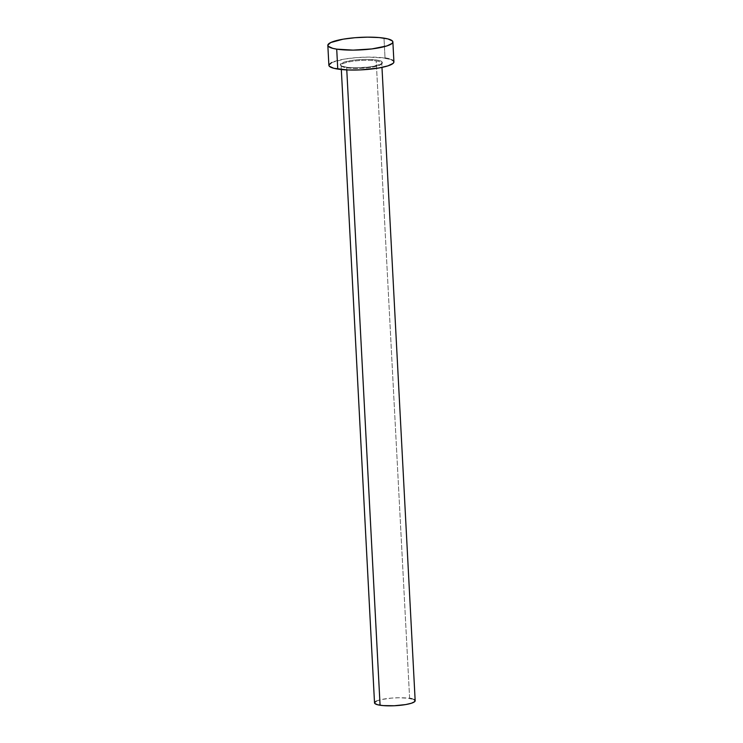 <?xml version="1.0" encoding="UTF-8"?>
<svg xmlns="http://www.w3.org/2000/svg" width="743" height="743" viewBox="0 0 743 743"><rect width="100%" height="100%" fill="white"/><g stroke="black" fill="none" stroke-linecap="round" stroke-linejoin="round"><path stroke-width="0.56" stroke-dasharray="3.71 2.79" d="M346.034 67.158A21.166 4.077 -3 0 0 375.912 65.811A21.166 4.077 -3 0 0 376.757 60.007L366.104 59.366L353.863 60.146L344.158 62.087L340.266 64.53L341.65 66.034L343.498 66.656L349.164 67.52L356.686 67.799L368.927 67.009L375.912 65.811L382.004 63.452L382.524 62.626L381.15 61.13L376.757 60.007A21.166 4.077 -3 0 0 346.879 61.344A21.166 4.077 -3 0 0 346.034 67.158M415.17 700.733A20.349 3.919 -3 0 0 409.616 698.355L376.209 60.935A20.349 3.919 177 0 1 381.596 63.861A20.349 3.919 177 0 1 367.729 67.789A20.349 3.919 177 0 1 346.665 67.817A20.349 3.919 177 0 1 341.111 65.44A20.349 3.919 177 0 1 353.835 61.121A20.349 3.919 177 0 1 376.209 60.935L409.616 698.355A20.349 3.919 -3 0 0 387.233 698.541A20.349 3.919 -3 0 0 374.518 702.859M346.777 69.926L346.665 67.817L346.777 69.926M393.92 61.873A32.562 6.269 -3 0 0 385.032 58.075L383.992 38.134L385.032 58.075A32.562 6.269 -3 0 0 349.229 58.372A32.562 6.269 -3 0 0 328.88 65.282M388.933 58.855L391.784 59.812M331.712 62.514L344.102 59.134L355.953 57.666L368.639 57.09L385.032 58.075M376.209 60.935A20.349 3.919 177 0 1 381.763 63.313A20.349 3.919 177 0 1 369.048 67.632A20.349 3.919 177 0 1 346.665 67.817A20.349 3.919 177 0 1 341.278 64.892A20.349 3.919 177 0 1 355.145 60.963A20.349 3.919 177 0 1 376.209 60.935M412.059 698.838L413.832 699.442M374.806 703.463L374.528 702.711M376.292 701.132L380.88 699.646L391.44 698.104L399.372 697.742L409.616 698.355M341.325 69.536L341.111 65.44C341.882 65.393 338.734 65.486 346.201 67.149C353.649 68.124 362.045 67.957 371.379 66.656C380.007 64.567 383.472 63.452 381.763 63.313L381.976 67.399"/><path stroke-width="1.11" d="M341.325 69.536L374.518 702.859A20.349 3.919 -3 0 0 380.072 705.237L346.777 69.926L380.072 705.237A20.349 3.919 -3 0 0 402.455 705.051A20.349 3.919 -3 0 0 415.17 700.733L381.976 67.399M336.709 49.14A32.562 6.269 177 0 1 327.83 45.342A32.562 6.269 177 0 1 348.179 38.432A32.562 6.269 177 0 1 383.992 38.134A32.562 6.269 177 0 1 392.871 41.933A32.562 6.269 177 0 1 372.522 48.843A32.562 6.269 177 0 1 336.709 49.14L337.759 69.08L336.709 49.14L332.808 48.36L328.285 46.307L327.839 45.1L330.672 42.565L343.052 39.193L354.913 37.717L367.599 37.15L379.181 37.568L387.892 38.905L392.415 40.967L392.861 42.175L392.053 43.438L386.871 45.927L371.937 48.917L353.111 50.125L336.709 49.14M327.83 45.342L328.88 65.282A32.562 6.269 -3 0 0 337.759 69.08A32.562 6.269 -3 0 0 373.571 68.783A32.562 6.269 -3 0 0 393.92 61.873L392.871 41.933M385.032 58.075L388.933 58.855M391.784 59.812L393.456 60.907L393.901 62.115L393.103 63.378L387.911 65.876L378.689 68.022L360.476 69.898L348.105 69.981L333.858 68.31L329.335 66.248L328.889 65.04L331.712 62.514M409.616 698.355L412.059 698.838M413.832 699.442L414.882 700.129L414.659 701.671L411.418 703.231L405.65 704.578L394.273 705.748L383.082 705.59L377.63 704.754L374.806 703.463L374.528 702.711L376.292 701.132"/></g></svg>
